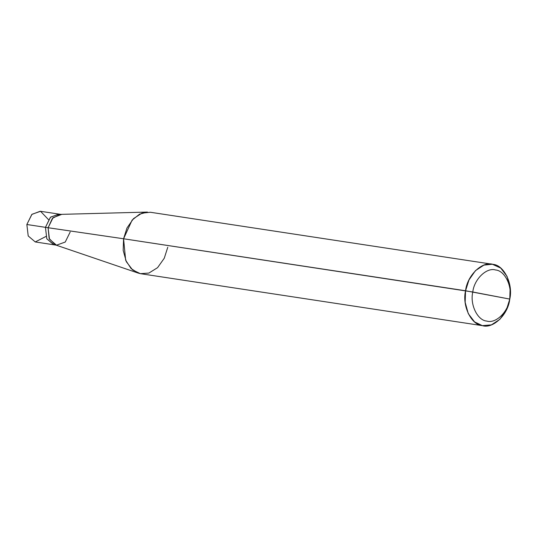 <?xml version="1.0" encoding="UTF-8"?>
<svg xmlns="http://www.w3.org/2000/svg" width="537" height="537" viewBox="0 0 537 537"><rect width="100%" height="100%" fill="white"/><g stroke="black" fill="none" stroke-linecap="round" stroke-linejoin="round"><path stroke-width="0.81" d="M56.09 245.127L35.254 241.952L28.213 235.965L26.85 224.506L45.444 227.339L50.552 217.123L59.137 214.129L60.137 214.391L59.137 214.129L50.552 217.123L45.444 227.339L46.806 238.79L54.15 244.832L46.806 238.79L45.444 227.339L26.85 224.506L28.213 235.965L35.254 241.952L45.914 236.475M55.499 244.926L53.841 244.778L46.806 238.79L45.444 227.339L46.806 238.79L53.841 244.778L55.499 244.926M48.478 219.606L40.544 211.303L31.958 214.297L26.85 224.506L31.804 214.444L40.235 211.249L58.828 214.075L50.391 217.277L45.444 227.339L48.102 227.742L49.464 239.193L56.499 245.181L65.246 242.039L70.193 231.977M138.184 273.078L55.398 244.892L49.136 238.468L48.102 227.742L123.577 238.77L465.559 290.759C467.19 275.4 482.253 260.881 492.953 264.345C504.122 265.07 513.359 284.254 509.754 299.23L509.613 299.062C512.62 286.583 504.914 270.594 495.611 269.99C486.697 267.104 474.144 279.206 472.782 292C474.144 279.206 486.697 267.104 495.611 269.99C504.914 270.594 512.62 286.583 509.613 299.062L472.782 292C469.781 304.479 477.48 320.468 486.784 321.072C495.698 323.965 508.25 311.856 509.613 299.062L509.754 299.23C508.123 314.588 493.06 329.107 482.36 325.644C471.191 324.919 461.954 305.734 465.559 290.759L465.163 302.338L468.291 313.668L474.601 321.932L482.36 325.644L491.395 324.872L499.853 319.354L506.351 310.003L509.754 299.23L510.15 287.651L507.022 276.32L500.712 268.057L492.335 264.238L483.918 265.117L475.46 270.635L468.962 279.985L465.559 290.759L509.613 299.062C508.25 311.856 495.698 323.965 486.784 321.072C477.48 320.468 469.781 304.479 472.782 292L123.577 238.77L125.651 260.23L131.102 268.574L138.184 273.078L140.379 273.662L148.883 273.065L157.556 267.681L164.268 258.23L167.772 247.248M482.985 325.751L140.379 273.662L132.619 269.95L126.309 261.687L123.181 250.349L123.577 238.77L45.444 227.339L50.391 217.277L58.828 214.075L60.768 214.37M61.486 214.478L53.049 217.68L48.102 227.742L52.371 218.405L60.037 214.391L147.453 212.075L139.58 214.156L132.115 220.103L123.577 238.77L126.974 227.997L133.478 218.646L141.936 213.135L150.347 212.256L492.335 264.238"/></g></svg>
